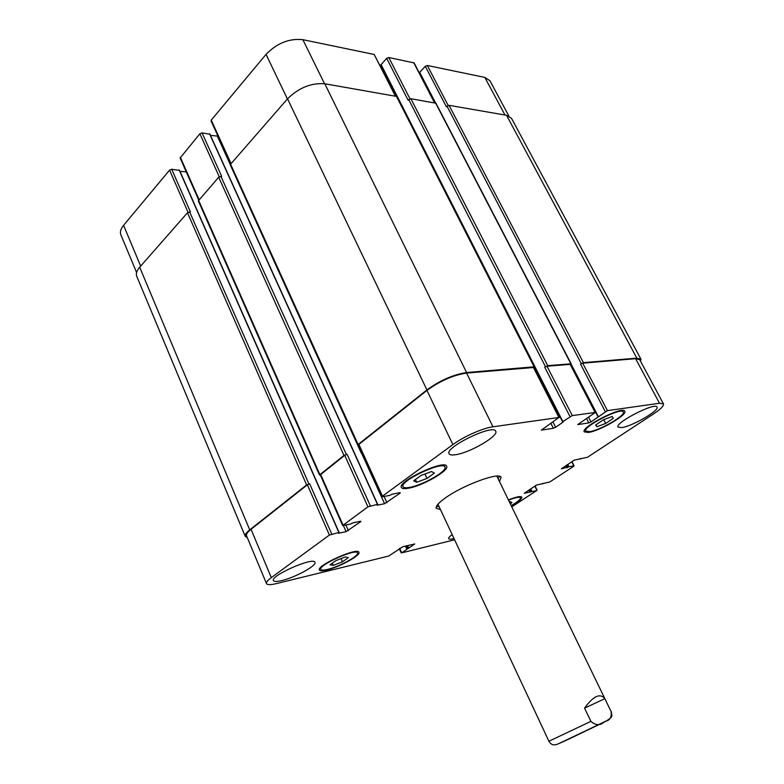 <?xml version="1.0" encoding="UTF-8"?>
<svg xmlns="http://www.w3.org/2000/svg" width="784" height="784" viewBox="0 0 784 784"><rect width="100%" height="100%" fill="white"/><g stroke="black" fill="none" stroke-linecap="round" stroke-linejoin="round"><path stroke-width="1.18" d="M604.856 698.671L611.128 711.578C611.745 716.909 610.05 720.094 606.052 721.162L603.66 722.387C599.897 725.739 595.654 725.396 590.911 721.368L584.55 708.128L604.856 698.671C600.064 692.88 593.302 696.035 584.55 708.128M436.414 506.484L439.138 506.738M498.075 478.622L499.594 476.339M440.481 509.61L436.267 508.316C435.512 506.239 438.648 502.711 445.675 497.732C463.707 484.767 500.025 471.596 501.113 477.387L499.467 481.474M509.424 501.976L510.306 501.633L512.03 502.622L510.296 503.759M605.699 423.429L596.918 426.751L595.654 424.997L603.298 419.832L612.186 416.49L613.313 418.323L605.699 423.429L603.739 419.665M596.918 426.751L595.918 424.82M427.025 478.416L416.706 482.278L413.648 480.837L421.067 475.447L431.523 471.547L434.424 473.075L427.025 478.416L424.948 473.997M416.706 482.278L415.432 479.543M342.432 561.814L333.278 565.382L329.986 564.803L335.954 560.58L345.215 556.973L348.39 557.62L342.432 561.814L341.02 558.61M333.278 565.382L332.308 563.157M589.637 431.651C600.083 430.308 625.936 415.295 623.27 412.021C621.751 406.7 582.198 426.859 585.756 431.112L589.637 431.651M588.461 432.435L584.256 431.857C580.405 427.28 623.133 405.495 624.779 411.237C627.631 414.785 599.75 430.984 588.461 432.435M511.207 505.631C517.636 501.897 520.733 499.281 520.498 497.781C519.518 496.654 515.539 497.448 508.551 500.163M508.424 499.908C516.235 496.831 520.703 495.9 521.811 497.144C522.046 498.81 518.557 501.731 511.325 505.876M327.585 569.4C339.217 566.763 359.425 555.67 357.475 552.936C356.534 547.967 317.892 565.274 320.842 569.38C321.371 570.331 323.625 570.34 327.585 569.4M326.663 570.046C322.381 571.075 319.941 571.066 319.362 570.027C316.177 565.597 357.925 546.899 358.925 552.279C361.022 555.229 339.227 567.195 326.663 570.046M409.65 487.383C422.703 485.267 447.713 470.919 444.959 467.029C443.303 460.433 399.095 481.16 403.064 486.688C403.691 487.834 405.887 488.06 409.65 487.383M408.503 488.207C404.436 488.951 402.055 488.697 401.388 487.452C397.076 481.494 444.842 459.091 446.635 466.225C449.595 470.429 422.615 485.904 408.503 488.207M621.741 427.603L618.037 427.104C614.411 422.948 655.512 401.8 657.021 407.082C659.746 410.355 632.286 426.261 621.741 427.603M281.721 580.581C276.85 581.738 274.086 581.728 273.43 580.552C270.098 575.721 313.923 556.532 314.962 562.324C317.108 565.48 295.078 577.543 281.721 580.581M454.034 538.569L453.671 538.657C450.751 539.353 449.085 539.353 448.683 538.647C448.379 537.863 449.536 536.501 452.152 534.551M455.739 454.691C451.986 455.288 449.781 454.965 449.105 453.73C444.43 447.399 493.616 423.634 495.704 431.22C498.996 435.835 469.998 452.76 455.739 454.691M454.602 539.774L401.633 552.887L414.805 543.959L402.829 546.732L388.658 556.072L276.429 583.59C270.598 584.991 267.285 584.982 266.491 583.58C266.05 582.326 267.658 580.336 271.303 577.632L329.398 535.06L338.874 532.493L338.531 533.267L346.097 531.64L360.522 521.811L360.905 521.331L360.346 521.301L352.79 522.879L350.409 524.084L342.657 525.545L367.931 506.827L377.467 504.367L377.026 505.219L384.572 503.73L399.85 493.303L400.281 492.764L399.752 492.715L392.216 494.145L389.756 495.4L382.602 496.762L382.053 496.713L382.474 496.174L452.878 444.587C463.462 436.688 482.964 428.044 492.96 426.79L558.894 417.48L541.332 430.122L553.357 428.289L555.621 427.28L563.177 422.057L562.853 421.557L572.291 415.589L595.389 412.423L577.7 424.595L588.833 422.899L590.999 421.929L607.443 410.62L659.511 403.26L663.47 403.907C664.019 405.798 660.716 409.13 653.582 413.893L587.441 457.278L574.251 460.13L561.354 468.822L568.968 466.774L573.819 465.814L573.614 466.343L549.78 481.974L536.452 485.071L524.241 493.293L536.658 490.578L511.805 506.876M136.602 272.509L120.883 234.857C119.795 232.074 120.687 228.899 123.578 225.341L169.579 170.128L171.716 169.266L179.35 170.363M179.997 171.353L186.269 171.902M198.695 200.008L180.124 157.996L199.881 133.77L202.066 132.888L209.749 134.221M210.455 135.358L217.952 136.142M230.525 163.758L211.043 120.952L211.259 120.109L266.05 54.37C276.968 43.14 289.247 38.249 302.879 39.68L374.193 54.468L395.665 96.069M380.701 66.66L381.406 65.905M562.687 421.694L380.877 64.886L386.688 58.349L388.795 57.497L414.119 62.926L434.836 102.861M435.345 102.949L419.489 72.579L425.281 66.307L427.309 65.484L484.826 77.41L489.912 80.713L508.845 115.973M534.521 366.922L396.822 96.471L324.801 83.78C311.189 82.761 298.773 87.779 287.532 98.823L230.182 164.679L357.651 444.891L426.917 389.913C440.187 380.328 453.417 374.536 466.607 372.547L534.139 366.824L533.894 367.706M236.739 179.095L361.267 453.074L362.09 452.848M202.066 132.888L221.696 176.39L218.697 177.233L198.323 200.9L319.49 475.006L343.97 455.435L347.077 454.289L370.303 505.768M171.716 169.266L190.434 211.935L187.494 212.768L139.689 267.217C136.72 270.686 135.75 273.724 136.759 276.34L245.235 536.344C244.696 534.864 246.196 532.708 249.724 529.866L306.622 484.933L309.67 483.797L331.71 534.031M663.47 403.907L639.734 359.719L635.599 358.68L582.688 363.178L580.523 364.139L583.414 362.659L636.824 358.141L640.94 359.17L511.501 118.315L506.542 115.297L449.036 105.321L446.37 106.771L425.281 66.307M595.389 412.423L570.448 364.335L546.987 366.216L544.733 367.216L547.732 365.677L571.173 363.805L435.963 103.233L410.855 98.706L408.111 100.205L386.688 58.349M266.491 583.58L246.529 535.776C245.99 534.296 247.499 532.13 251.037 529.288L307.387 484.796L309.67 483.797M342.657 525.545L320.254 474.888L344.735 455.318L347.077 454.289M361.267 453.074L362.11 452.897M382.053 496.713L358.415 444.783L426.947 390.412C440.196 380.848 453.407 375.066 466.578 373.066L533.777 367.48L559.257 417.539M247.323 537.657L245.235 536.344M320.333 475.055L319.49 475.006M358.494 444.959L357.651 444.891M571.173 363.805L570.556 364.56M640.94 359.17L640.655 361.424M607.335 720.457L558.326 743.84M590.911 721.368L548.908 741.243C550.652 743.879 552.367 745.065 554.063 744.8C556.424 744.692 555.983 744.967 566.215 740.331L603.66 722.387M496.86 476.113L611.128 711.578M140.669 266.099L123.578 225.341M188.062 212.317L169.579 170.128M199.058 199.597L180.32 157.241M219.255 176.772L199.881 133.77M230.163 164.317L217.354 136.171M230.927 163.297L211.259 120.109M287.405 98.97L266.05 54.37M324.517 83.731L302.879 39.68M395.332 96.011L374.193 54.468M409.963 98.804L388.795 57.497M434.532 102.812L413.717 62.661M448.164 105.438L427.309 65.484M504.994 115.023L484.826 77.41M251.037 529.288L271.303 577.632M307.387 484.796L329.398 535.06M343.402 525.554L346.097 531.64M345.891 525.035L348.361 530.621M360.297 521.311L360.522 521.811M320.607 474.369L343.029 525.074M344.735 455.318L367.931 506.827M361.512 453.044L384.572 503.73M384.082 496.488L386.904 502.691M399.595 492.744L399.85 493.303M358.807 444.205L382.474 496.174M426.947 390.412L452.878 444.587M466.578 373.066L492.96 426.79M533.404 367.373L558.894 417.48M550.946 423.507L553.357 428.289M553.014 422.155L555.621 427.28M546.987 366.216L572.291 415.589M544.733 367.216L570.007 416.608M570.115 364.256L595.066 412.364M586.491 418.362L588.833 422.899M588.608 417.304L590.999 421.929M582.688 363.178L607.443 410.62M580.523 364.139L605.258 411.6M635.599 358.68L659.511 403.26M571.771 461.766L573.819 465.814M534.845 486.139L536.805 490.108M399.693 548.418L401.555 552.514M407.543 548.633L406.298 545.899M406.788 545.782L408.033 548.516M406.778 548.976L405.465 546.095M531.885 491.156L530.748 488.844M531.14 491.499L530.053 489.294M530.641 491.823L529.553 489.628M529.896 492.166L528.867 490.078M568.968 466.774L567.773 464.402M568.204 467.117L567.067 464.873M567.675 467.46L566.548 465.216M566.91 467.813L565.842 465.676M636.824 358.141L506.542 115.297M583.414 362.659L449.036 105.321M581.248 363.609L446.988 106.163M598.212 416.382L571.085 364.09M435.61 102.998L419.626 72.197M598.025 416.529L570.919 364.266M570.84 363.717L435.571 102.988M547.732 365.677L410.855 98.706M545.468 366.667L408.729 99.568M562.853 421.557L381.014 64.484M534.139 366.824L396.371 96.187M466.607 372.547L324.801 83.78M426.917 389.913L287.532 98.823M358.043 444.312L230.427 163.866M377.467 504.367L209.544 133.78M346.312 454.397L220.902 176.322M343.97 455.435L218.697 177.233M319.833 474.487L198.548 200.175M338.874 532.493L179.154 169.922M308.906 483.924L189.64 211.886M306.622 484.933L187.494 212.768M249.724 529.866L139.689 267.217M408.797 548.173L407.611 545.586M611.255 711.509C612.118 717.095 613 716.498 606.199 721.084M437.952 504.21L548.908 741.243M584.962 429.563L585.756 431.112M622.467 410.483L623.27 412.021M519.91 496.586L520.498 497.781M320.205 567.92L320.842 569.38M356.838 551.495L357.475 552.936M402.172 484.737L403.064 486.688M444.048 465.088L444.959 467.029M571.977 461.629L574.113 465.843M535.07 485.982L537.118 490.127M399.301 548.692L401.202 552.887M542.891 483.836L542.636 483.326M580.581 459.042L580.297 458.483M597.976 416.647L570.84 364.335M435.238 102.929L419.489 72.579M562.618 421.821L380.877 64.886M377.682 504.386L209.808 133.927M339.109 532.503L179.428 170.069"/></g></svg>
